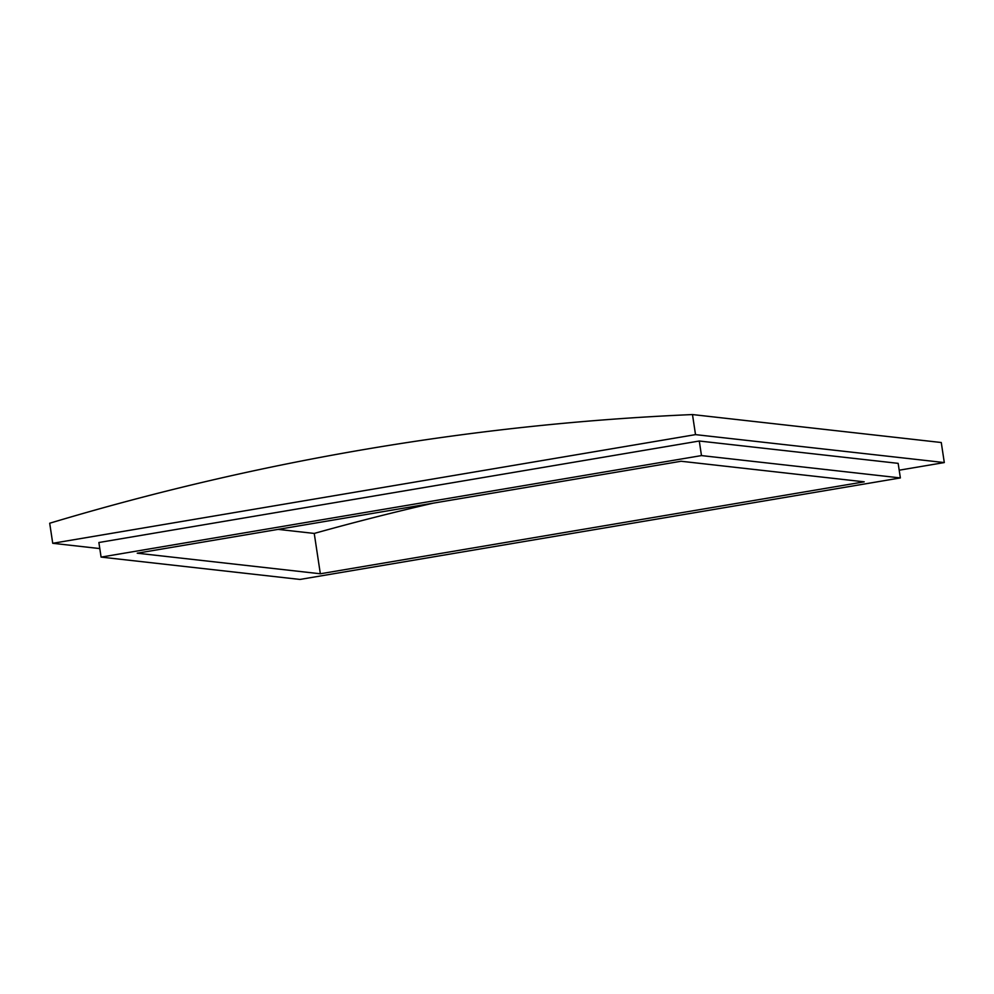 <?xml version="1.0" encoding="UTF-8"?>
<svg xmlns="http://www.w3.org/2000/svg" width="994" height="994" viewBox="0 0 994 994"><rect width="100%" height="100%" fill="white"/><g stroke="black" fill="none" stroke-linecap="round" stroke-linejoin="round"><path stroke-width="1.49" d="M320.341 573.774L864.221 481.829L681.101 461.253L137.222 553.198L320.341 573.774L314.241 533.43L278.171 529.38M433.222 503.163A2793.848 2701.158 -83.6 0 0 314.241 533.43M695.514 434.626L944.3 462.57L941.268 442.516L692.483 414.56L695.514 434.626L52.732 543.296L49.7 523.229A2793.848 2701.158 96.4 0 1 692.483 414.56M944.3 462.57L899.197 470.199M99.798 548.576L52.732 543.296M900.365 477.928L701.478 455.587L101.09 557.1L299.964 579.44L900.365 477.928L898.154 463.353L699.279 441.013L701.478 455.587M699.279 441.013L98.878 542.513L101.09 557.1"/></g></svg>
